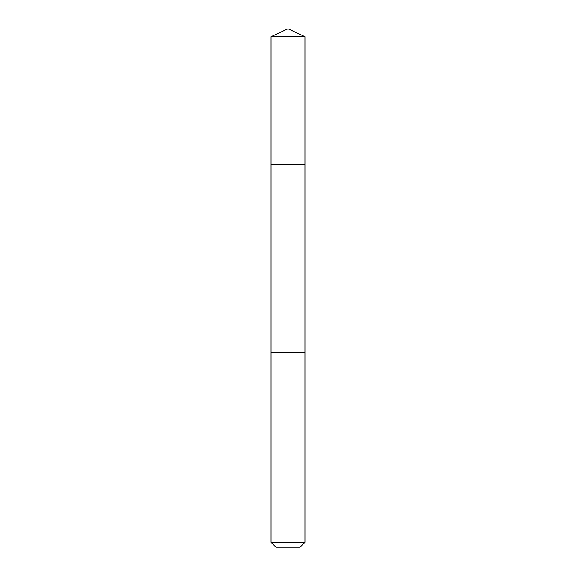 <?xml version="1.0" encoding="UTF-8"?>
<svg xmlns="http://www.w3.org/2000/svg" width="576" height="576" viewBox="0 0 576 576"><rect width="100%" height="100%" fill="white"/><g stroke="black" fill="none" stroke-linecap="round" stroke-linejoin="round"><path stroke-width="0.86" d="M271.066 164.304L304.934 164.304L304.934 36.698L271.066 36.698L271.066 164.304L304.934 164.304L304.934 352.159L271.066 352.159L271.066 164.304M291.55 352.159L271.066 352.159L271.066 542.311L304.934 542.311L304.934 352.159L291.55 352.159M304.934 542.311L300.046 547.2L275.954 547.2L271.066 542.311M288 164.304L288 28.8L271.066 36.698M288 28.8L304.934 36.698"/></g></svg>
